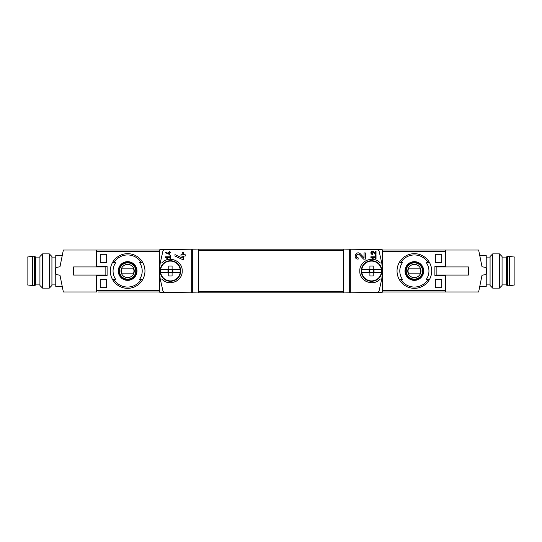 <?xml version="1.0" encoding="UTF-8"?>
<svg xmlns="http://www.w3.org/2000/svg" width="542" height="542" viewBox="0 0 542 542"><rect width="100%" height="100%" fill="white"/><g stroke="black" fill="none" stroke-linecap="round" stroke-linejoin="round"><path stroke-width="0.81" d="M370.891 256.772L370.891 257.409L372.862 258.798L373.167 258.365L371.805 257.409L375.382 257.409L375.382 258.697L376.026 258.697L376.026 255.485L375.382 255.485L375.382 256.772L370.891 256.772M379.014 291.19L378.126 292.328L382.273 292.253L382.273 249.747L378.126 249.672L379.014 250.81L381.771 262.978L380.179 262.978C373.567 255.079 359.238 260.743 359.807 271C359.244 281.278 373.601 286.914 380.179 279.022L381.771 279.022L379.014 291.19M378.126 249.672L343.33 249.069L343.33 292.931L350.308 292.809L350.308 249.191M350.308 292.809L378.126 292.328M364.041 257.755L360.416 253.9C356.25 249.774 352.266 258.913 358.154 259.123L358.154 257.843C354.705 257.721 357.036 252.362 359.481 254.774L363.567 259.123L365.322 259.123L365.322 252.918L364.041 252.918L364.041 257.755L360.416 253.9M375.382 253.676L373.573 251.752C371.473 249.699 369.495 254.259 372.442 254.361L372.442 253.724C371.182 252.579 371.406 252.071 373.099 252.186L375.145 254.361L376.026 254.361L376.026 251.258L375.382 251.258L375.382 253.676L373.573 251.752M165.547 252.098L165.547 252.809L169.829 254.584L169.829 252.809L170.683 252.809L170.683 252.172L169.829 252.172L169.829 251.034L169.185 251.034L169.185 252.172L168.542 252.172L168.542 252.809L169.185 252.809L169.185 253.798L165.547 252.098L169.185 253.798M163.874 292.328L162.986 291.19L160.229 279.022L161.821 279.022C168.399 286.914 182.756 281.278 182.193 271C182.762 260.743 168.433 255.079 161.821 262.978L160.229 262.978L162.986 250.81L163.874 249.672L159.727 249.747L159.727 292.253L198.67 292.931L198.67 249.069L191.692 249.191L191.692 292.809M191.692 249.191L163.874 249.672A2.141 2.141 0 0 0 162.986 250.81M165.547 256.772L165.547 257.409L167.525 258.798L167.83 258.365L166.462 257.409L170.039 257.409L170.039 258.697L170.683 258.697L170.683 255.485L170.039 255.485L170.039 256.772L165.547 256.772M174.964 254.598L174.964 256.014L182.593 259.571L183.521 259.571L183.521 256.02L185.235 256.02L185.235 254.74L183.521 254.74L183.521 252.47L182.241 252.47L182.241 254.74L180.953 254.74L180.953 256.02L182.241 256.02L182.241 257.992L174.964 254.598L182.241 257.992M444.074 275.492L444.074 275.065M444.074 266.935L444.074 266.508M441.757 254.306L441.757 262.443L435.341 262.443L435.341 254.306L441.757 254.306L435.341 254.306M441.757 279.557L441.757 287.694L435.341 287.694L435.341 279.557L441.757 279.557L435.341 279.557M159.727 290.478L96.645 290.478L96.645 275.492L107.106 275.492L107.106 266.508L96.645 266.508L96.645 251.522L159.727 251.522M100.243 262.443L106.659 262.443L106.659 254.306L100.243 254.306L100.243 262.443L106.659 262.443M100.243 287.694L106.659 287.694L106.659 279.557L100.243 279.557L100.243 287.694L106.659 287.694M382.273 251.522L445.355 251.522L445.355 266.508L434.894 266.508L434.894 275.492L445.355 275.492L445.355 290.478L382.273 290.478M114.057 262.443L115.839 262.443A14.566 14.566 0 0 0 115.839 279.557L112.56 279.557A17.33 17.33 0 0 1 112.56 262.443L114.057 262.443A16.05 16.05 0 0 1 141.205 262.443L142.702 262.443A17.33 17.33 0 0 1 142.702 279.557L139.423 279.557A14.566 14.566 0 0 0 139.423 262.443L142.702 262.443L139.423 262.443M114.057 279.557L112.56 279.557L114.057 279.557A16.05 16.05 0 0 0 141.205 279.557L142.702 279.557L141.205 279.557M427.943 279.557L426.161 279.557A14.566 14.566 0 0 0 426.161 262.443L429.44 262.443A17.33 17.33 0 0 1 429.44 279.557L427.943 279.557A16.05 16.05 0 0 1 400.795 279.557L399.298 279.557A17.33 17.33 0 0 1 399.298 262.443L402.577 262.443A14.566 14.566 0 0 0 402.577 279.557L400.795 279.557M427.943 262.443L429.44 262.443L427.943 262.443A16.05 16.05 0 0 0 400.795 262.443L399.298 262.443L400.795 262.443M97.926 291.969L159.727 291.969M96.645 266.935L96.645 250.031L159.727 250.031M160.229 262.978A64.193 64.193 0 0 0 160.229 279.022M164.348 281.081A11.768 11.768 0 0 0 167.817 282.477M174.741 281.948A11.768 11.768 0 0 0 176.238 281.237M179.605 278.371A11.768 11.768 0 0 0 180.154 277.626M180.154 264.381A11.768 11.768 0 0 0 179.659 263.703M176.075 260.675A11.768 11.768 0 0 0 174.754 260.058M167.83 259.523A11.768 11.768 0 0 0 165.75 260.201M349.278 292.829L349.278 249.171M381.771 279.022A64.193 64.193 0 0 0 381.771 262.978M445.355 275.065L445.355 291.969L382.273 291.969M482.021 266.793A64.193 64.193 0 0 0 482.014 266.718L478.64 250.031L382.273 250.031M343.33 292.829L198.67 292.829M343.33 249.171L198.67 249.171M376.25 260.201A11.768 11.768 0 0 0 374.17 259.523M367.246 260.058A11.768 11.768 0 0 0 365.925 260.675M362.341 263.703A11.768 11.768 0 0 0 361.846 264.381M361.846 277.626A11.768 11.768 0 0 0 362.395 278.371M365.762 281.237A11.768 11.768 0 0 0 367.259 281.948M374.183 282.477A11.768 11.768 0 0 0 377.652 281.081M192.722 292.829L192.722 249.171M414.373 261.65A9.35 9.35 0 0 1 417.794 279.699A9.35 9.35 0 0 1 405.186 272.741A9.35 9.35 0 0 1 414.373 261.65M414.373 253.67A17.33 17.33 0 0 1 429.44 262.443A17.33 17.33 0 0 0 399.298 262.443A17.33 17.33 0 0 1 414.373 253.67M429.44 279.557A17.33 17.33 0 0 1 399.298 279.557A17.33 17.33 0 0 0 429.44 279.557M414.373 280.051A9.051 9.051 0 0 0 423.424 271A9.051 9.051 0 0 0 414.373 261.949A9.051 9.051 0 0 0 405.314 271A9.051 9.051 0 0 0 414.373 280.051M414.373 262.653A8.347 8.347 0 0 1 421.595 275.173A8.347 8.347 0 0 1 407.144 275.173A8.347 8.347 0 0 1 414.373 262.653M127.627 261.65A9.35 9.35 0 0 1 135.541 275.986A9.35 9.35 0 0 1 119.443 275.519A9.35 9.35 0 0 1 127.627 261.65M127.627 253.67A17.33 17.33 0 0 1 142.702 262.443A17.33 17.33 0 0 0 112.56 262.443A17.33 17.33 0 0 1 127.627 253.67M142.702 279.557A17.33 17.33 0 0 1 112.56 279.557A17.33 17.33 0 0 0 142.702 279.557M127.627 280.051A9.051 9.051 0 0 0 136.686 271A9.051 9.051 0 0 0 127.627 261.949A9.051 9.051 0 0 0 118.576 271A9.051 9.051 0 0 0 127.627 280.051M127.627 262.653A8.347 8.347 0 0 1 134.856 275.173A8.347 8.347 0 0 1 120.405 275.173A8.347 8.347 0 0 1 127.627 262.653M414.373 264.394A6.606 6.606 0 0 1 420.091 274.306A6.606 6.606 0 0 1 408.648 274.306A6.606 6.606 0 0 1 414.373 264.394M408.411 268.859A6.335 6.335 0 0 0 408.411 273.141L420.335 273.141A6.335 6.335 0 0 0 420.335 268.859L408.411 268.859M414.373 262.87A8.13 8.13 0 0 1 421.412 275.065A8.13 8.13 0 0 1 407.327 275.065A8.13 8.13 0 0 1 414.373 262.87M127.627 264.394A6.606 6.606 0 0 1 133.352 274.306A6.606 6.606 0 0 1 121.909 274.306A6.606 6.606 0 0 1 127.627 264.394M121.665 268.859A6.335 6.335 0 0 0 121.665 273.141L133.589 273.141A6.335 6.335 0 0 0 133.589 268.859L121.665 268.859M127.627 262.87A8.13 8.13 0 0 1 134.673 275.065A8.13 8.13 0 0 1 120.588 275.065A8.13 8.13 0 0 1 127.627 262.87M97.926 275.492L97.926 275.065M97.926 266.935L97.926 266.508M441.757 287.694L435.341 287.694M441.757 262.443L435.341 262.443M100.243 254.306L106.659 254.306M100.243 279.557L106.659 279.557M167.83 258.365L166.462 257.409M355.301 254.801A3.103 3.103 0 0 0 355.159 255.207M359.481 254.774A1.816 1.816 0 0 0 356.48 255.309M356.392 255.58A1.816 1.816 0 0 0 356.534 256.84M356.629 257.01A1.816 1.816 0 0 0 358.154 257.843M373.167 258.365L371.805 257.409M371.013 252.213A1.551 1.551 0 0 0 370.891 252.728M370.952 253.243A1.551 1.551 0 0 0 371.134 253.649M373.099 252.186A0.908 0.908 0 0 0 371.602 252.457M371.677 253.304A0.908 0.908 0 0 0 372.442 253.724M381.399 272.667L381.399 272.667A9.966 9.966 0 0 0 381.399 269.333L373.242 269.333L373.242 266.095A18.049 12.195 180 0 0 369.901 266.095L369.901 269.333L361.751 269.333A9.966 9.966 0 0 0 361.751 272.667L361.751 272.667M374.027 269.333L374.027 272.667L373.242 272.667L381.324 272.667A9.891 9.891 0 0 1 361.819 272.667L369.901 272.667L369.901 269.333L374.027 269.333M369.122 272.667L369.122 269.333M361.751 269.333L361.819 269.333A9.891 9.891 0 0 1 381.324 269.333L381.399 269.333M373.242 275.905L373.242 272.667L369.901 272.667L369.901 275.905A18.049 12.195 0 0 0 373.242 275.905M361.304 271A10.271 10.271 0 0 1 376.71 262.104A10.271 10.271 0 0 1 376.71 279.896A10.271 10.271 0 0 1 361.304 271M373.242 272.667L373.242 269.333M180.249 272.667L180.249 272.667A9.966 9.966 0 0 0 180.249 269.333L172.099 269.333L172.099 266.095A18.049 12.195 180 0 0 168.758 266.095L168.758 269.333L160.601 269.333A9.966 9.966 0 0 0 160.601 272.667L160.601 272.667M172.878 269.333L172.878 272.667L172.099 272.667L180.181 272.667A9.891 9.891 0 0 1 160.676 272.667L168.758 272.667L168.758 269.333L172.878 269.333M167.973 272.667L167.973 269.333M160.601 269.333L160.676 269.333A9.891 9.891 0 0 1 180.181 269.333L180.249 269.333M172.099 275.905L172.099 272.667L168.758 272.667L168.758 275.905A18.049 12.195 0 0 0 172.099 275.905M160.154 271A10.271 10.271 0 0 1 175.561 262.104A10.271 10.271 0 0 1 175.561 279.896A10.271 10.271 0 0 1 160.154 271M172.099 272.667L172.099 269.333M490.076 284.909L486.228 284.909M482.014 266.718L485.334 267.402L486.655 268.927L486.655 273.073L485.334 274.598L482.014 275.282A64.193 64.193 0 0 0 482.021 275.207M482.014 275.282L478.64 291.969L445.355 291.969M445.355 250.031L445.355 266.935M468.423 275.065L436.154 275.065L436.154 266.935L468.423 266.935L468.423 275.065M444.928 266.718L444.074 266.718M444.928 275.282L444.074 275.282M444.928 266.508L444.928 266.935M444.928 275.065L444.928 275.492M486.228 273.568L486.228 286.406L480.287 286.406M486.228 268.432L486.228 255.594L480.287 255.594M490.076 285.492L490.076 256.508L492.705 253.88L492.705 288.12L490.076 285.492M499.433 253.88L502.061 256.508L502.061 285.492L499.433 288.12L499.433 253.88L492.705 253.88M499.433 288.12L492.705 288.12M509.548 285.763L514.9 284.909L514.9 257.091L507.414 256.237L507.414 285.763L509.548 285.763L509.548 256.237M507.414 285.763L506.343 284.909L506.343 257.091L507.414 256.237M506.343 284.909L502.061 284.909M51.924 257.091L55.772 257.091M96.645 275.065L96.645 291.969L63.36 291.969L59.986 275.282A64.193 64.193 0 0 1 59.979 275.207M59.986 275.282L56.666 274.598L55.345 273.073L55.345 268.927L56.666 267.402L59.986 266.718A64.193 64.193 0 0 0 59.979 266.793M59.986 266.718L63.36 250.031L96.645 250.031M73.576 266.935L105.846 266.935L105.846 275.065L73.576 275.065L73.576 266.935M97.072 275.282L97.926 275.282M97.072 266.718L97.926 266.718M97.072 275.492L97.072 275.065M97.072 266.935L97.072 266.508M55.772 268.432L55.772 255.594L61.713 255.594M55.772 273.568L55.772 286.406L61.713 286.406M51.924 256.508L51.924 285.492L49.295 288.12L49.295 253.88L51.924 256.508M42.567 288.12L39.939 285.492L39.939 256.508L42.567 253.88L42.567 288.12L49.295 288.12M42.567 253.88L49.295 253.88M32.452 256.237L27.1 257.091L27.1 284.909L34.586 285.763L34.586 256.237L32.452 256.237L32.452 285.763M34.586 256.237L35.657 257.091L35.657 284.909L34.586 285.763M35.657 257.091L39.939 257.091M343.33 291.542L198.67 291.542M343.33 250.458L198.67 250.458M490.076 257.091L486.228 257.091M506.343 257.091L502.061 257.091M51.924 284.909L55.772 284.909M35.657 284.909L39.939 284.909"/></g></svg>
